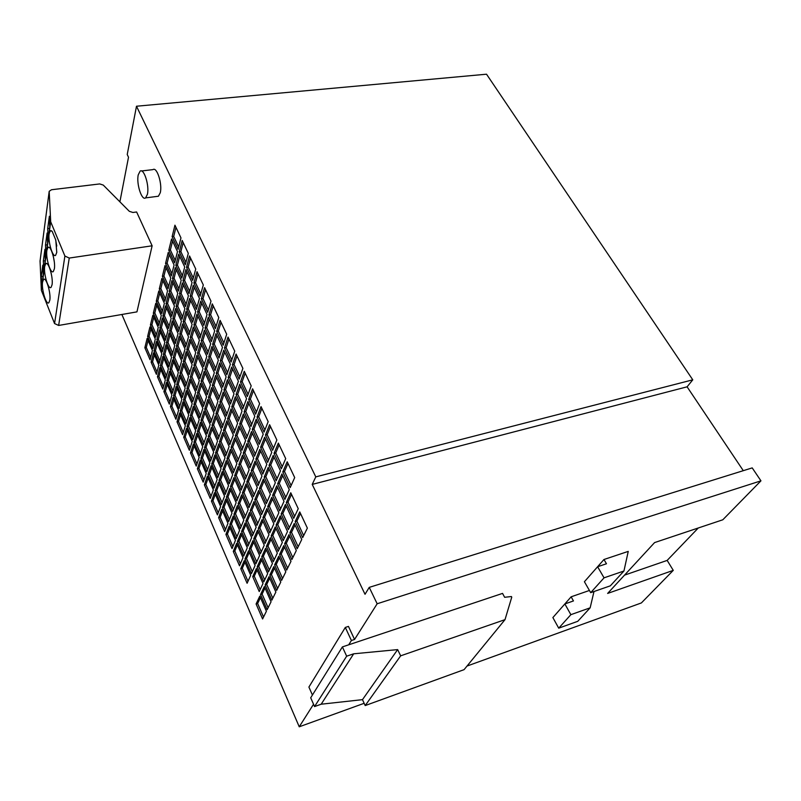 <?xml version="1.0" encoding="UTF-8"?>
<svg xmlns="http://www.w3.org/2000/svg" width="801" height="801" viewBox="0 0 801 801"><rect width="100%" height="100%" fill="white"/><g stroke="black" fill="none" stroke-linecap="round" stroke-linejoin="round"><path stroke-width="1.2" d="M42.553 282.052C41.352 289.211 46.268 305.471 48.831 302.748L49.812 300.225C51.084 293.146 46.118 276.655 43.564 279.409L42.553 282.052M44.686 266.443C43.454 273.782 48.39 290.142 51.034 287.389L52.065 284.745C53.367 277.496 48.37 260.896 45.747 263.669L44.686 266.443M51.214 273.411L51.815 276.715M46.869 250.373C45.607 257.902 50.583 274.363 53.287 271.579L54.378 268.806C55.71 261.376 50.683 244.665 47.99 247.469L46.869 250.373M53.327 256.39L54.288 261.757M49.121 233.832C47.84 241.542 52.826 258.112 55.619 255.309L56.761 252.385L55.79 240.07L52.155 231.279L50.303 230.778L49.121 233.832M55.619 239.659L56.771 246.047M147.394 194.363C149.567 185.792 143.96 168 140.115 171.134L138.253 174.828C136.18 183.519 141.727 201.021 145.602 197.887L147.394 194.363M156.986 196.425L158.418 196.235L160.27 192.731C162.533 184.18 156.916 166.488 152.971 169.622L141.487 170.973M743.298 470.678L687.098 386.823L692.775 379.824L486.527 74.203L136.49 106.233L127.229 154.503L128.51 157.226L119.89 201.822M590.748 574.527L603.964 559.509L606.467 563.764L597.596 566.748L584.41 581.726L590.687 592.67L604.054 577.831L623.949 571.003L610.342 585.831L590.687 592.67M559.098 610.492L571.133 596.815L573.456 600.94L564.855 603.944L552.87 617.571L558.718 628.164L577.771 621.306L590.157 607.819L593.992 591.518M597.596 566.748L604.054 577.831M558.718 628.164L570.873 614.667L564.855 603.944M570.873 614.667L590.157 607.819M623.949 571.003L628.244 551.388L603.964 559.509M152.13 245.797L136.621 211.985L132.916 212.475L129.321 211.314L103.279 185.091L99.704 183.93L51.494 189.747L49.191 191.319L50.693 221.797L41.362 290.322L54.558 323.554L58.643 325.446L136.951 311.869L152.13 245.797L69.246 258.062L58.643 325.446M271.179 535.929L278.167 551.348L282.353 542.447L275.274 526.918L271.179 535.929L272.811 535.479L279.108 549.346M261.717 556.795L268.455 571.954L272.44 563.503L265.602 548.234L261.717 556.795L263.309 556.345L269.386 569.982M252.715 576.64L259.234 591.549L263.018 583.508L256.41 568.49L252.715 576.64L254.277 576.179L260.155 589.596M229.877 524.455L236.115 538.723L239.589 530.322L233.261 515.964L229.877 524.455L231.419 524.044L236.966 536.68M238.117 503.769L244.565 518.267L248.21 509.436L241.672 494.848L238.117 503.769L239.689 503.358L245.416 516.194M246.768 482.042L253.436 496.76L257.271 487.479L250.513 472.66L246.768 482.042L248.38 481.631L254.297 494.678M244.986 558.998L251.414 573.686L255.098 565.516L248.58 550.728L244.986 558.998L246.548 558.547L252.315 571.694M262.918 517.696L269.797 532.875L273.862 523.834L266.883 508.545L262.918 517.696L264.55 517.256L270.708 530.843M182.187 240.45L179.264 251.894L185.301 264.741L188.305 253.356L182.187 240.45M174.938 225.181L172.115 236.696L178.062 249.351L180.966 237.887L174.938 225.181M233.281 551.438L239.519 565.806L243.003 557.716L236.685 543.258L233.281 551.438L234.823 551.008L240.38 563.804M250.272 510.587L256.921 525.426L260.776 516.485L254.027 501.556L250.272 510.587L251.874 510.167L257.812 523.373M266.383 546.502L273.251 561.781L277.336 553.111L270.368 537.711L266.383 546.502L268.005 546.042L274.182 559.799M257.161 566.848L263.789 581.876L267.674 573.626L260.946 558.487L257.161 566.848L258.743 566.387L264.72 579.904M237.376 541.596L243.714 556.074L247.289 547.784L240.861 533.216L237.376 541.596L238.928 541.176L244.575 554.062M254.788 499.734L261.557 514.683L265.501 505.511L258.633 490.462L254.788 499.734L256.4 499.303L262.438 512.62M274.633 564.865L281.602 580.395L285.807 571.844L278.738 556.214L274.633 564.865L276.255 564.395L282.563 578.432M265.131 584.9L271.859 600.159L275.854 592.049L269.026 576.68L265.131 584.9L266.713 584.43L272.811 598.227M256.09 603.964L262.598 618.963L266.403 611.243L259.794 596.134L256.09 603.964L257.642 603.493L263.539 617.05M183.709 437.256L189.366 450.282L192.2 441.471L186.483 428.375L183.709 437.256L185.211 436.915L190.067 448.099M190.438 415.649L196.265 428.845L199.229 419.614L193.331 406.347L190.438 415.649L191.96 415.319L196.966 426.643M197.487 393.011L203.484 406.387L206.598 396.705L200.52 383.248L197.487 393.011L199.038 392.68L204.205 404.165M197.386 468.755L203.194 482.132L206.207 473.511L200.32 460.054L197.386 468.755L198.898 468.395L203.945 479.999M212.015 425.381L218.202 439.158L221.507 429.666L215.249 415.819L212.015 425.381L213.587 425.031L218.953 436.976M279.569 554.452L286.658 570.112L290.983 561.351L283.784 545.571L279.569 554.452L281.211 553.992L287.639 568.139M269.817 575.008L276.665 590.407L280.771 582.077L273.822 566.577L269.817 575.008L271.429 574.537L277.627 588.455M260.545 594.552L267.174 609.681L271.068 601.771L264.36 586.532L260.545 594.552L262.117 594.082L268.115 607.759M225.902 534.437L232.05 548.595L235.434 540.385L229.206 526.137L225.902 534.437L227.434 534.017L232.881 546.562M233.942 514.242L240.29 528.62L243.844 520.009L237.416 505.531L233.942 514.242L235.504 513.831L241.141 526.567M242.393 493.046L248.951 507.644L252.685 498.592L246.037 483.894L242.393 493.046L243.985 492.635L249.802 505.571M240.771 568.7L247.098 583.268L250.693 575.298L244.275 560.63L240.771 568.7L242.323 568.249L247.99 581.296M258.262 528.41L265.021 543.468L268.986 534.657L262.137 519.499L258.262 528.41L259.874 527.969L265.932 541.446M197.537 353.201L203.644 366.568L206.808 356.315L200.62 342.878L197.537 353.201L199.119 352.891L204.335 364.305M257.501 530.172L253.727 538.863L260.375 553.791L264.24 545.201L257.501 530.172M252.986 540.575L249.301 549.045L255.839 563.864L259.614 555.483L252.986 540.575M218.783 443.794L215.539 453.046L221.707 466.913L225.041 457.751L218.783 443.794M176.14 306.413L181.997 319.209L184.881 308.695L178.953 295.829L176.14 306.413L177.702 306.132L182.628 316.886M190.298 337.381L196.325 350.548L199.389 340.205L193.291 326.968L190.298 337.381L191.88 337.081L196.996 348.265M169.211 291.254L174.978 303.869L177.772 293.276L171.935 280.6L169.211 291.254L170.773 290.993L175.599 301.536M183.169 321.782L189.106 334.768L192.08 324.335L186.072 311.289L183.169 321.782L184.741 321.501L189.757 332.465M235.334 435.904L241.912 450.302L245.617 440.54L238.938 426.052L235.334 435.904L236.956 435.524L242.733 448.149M219.874 402.082L226.262 416.049L229.737 406.087L223.269 392.029L219.874 402.082L221.476 401.742L227.023 413.857M204.876 369.261L211.074 382.818L214.338 372.655L208.06 359.018L204.876 369.261L206.458 368.941L211.794 380.575M284.635 543.769L291.854 559.569L296.3 550.567L288.971 534.647L284.635 543.769L286.297 543.308L292.836 557.586M162.383 276.305L168.07 288.75L170.773 278.087L165.016 265.582L162.383 276.305L163.935 276.055L168.671 286.398M243.244 453.196L249.922 467.814L253.737 458.172L246.958 443.464L243.244 453.196L244.866 452.805L250.763 465.691M227.544 418.873L234.032 433.051L237.617 423.178L231.048 408.921L227.544 418.873L229.156 418.502L234.823 430.868M212.315 385.551L218.613 399.309L221.987 389.246L215.609 375.399L212.315 385.551L213.917 385.221L219.354 397.096M244.265 371.284L240.49 382.037L247.309 396.525L251.184 385.872L244.265 371.284M239.139 379.153L242.893 368.39L236.085 354.042L232.42 364.886L239.139 379.153M207.679 312.3L210.993 301.156L204.585 287.659L201.361 298.873L207.679 312.3M220.095 320.34L216.66 331.374L223.169 345.211L226.693 334.257L220.095 320.34M228.025 337.061L224.48 348.004L231.089 362.052L234.733 351.188L228.025 337.061M189.537 255.95L186.523 267.324L192.651 280.36L195.754 269.046L189.537 255.95M197.006 271.689L193.892 282.983L200.11 296.21L203.314 284.976L197.006 271.689M212.275 303.869L208.951 315.003L215.369 328.63L218.783 317.576L212.275 303.869M214.898 454.868L211.724 463.889L217.802 477.656L221.056 468.725L214.898 454.868M207.609 438.457L204.525 447.579L210.523 461.156L213.677 452.114L207.609 438.457M211.384 427.273L208.23 436.615L214.308 450.282L217.542 441.031L211.384 427.273M175.9 348.125L173.196 357.897L178.863 370.633L181.637 360.931L175.9 348.125M172.666 359.829L170.022 369.391L175.609 382.047L178.323 372.555L172.666 359.829M165.967 344.75L163.404 354.382L168.911 366.878L171.544 357.306L165.967 344.75M169.101 332.946L166.478 342.808L172.075 355.364L174.758 345.571L169.101 332.946M255.609 414.167L259.614 403.624L252.585 388.805L248.68 399.449L255.609 414.167M294.698 477.576L287.199 461.766L282.783 471.929L290.172 487.629L294.698 477.576M173.537 395.734L179.114 408.48L181.847 399.288L176.2 386.472L173.537 395.734L175.029 395.414L179.784 406.247M180.005 373.206L185.762 386.122L188.615 376.49L182.798 363.504L180.005 373.206L181.537 372.896L186.423 383.869M186.783 349.606L192.711 362.693L195.714 352.59L189.707 339.434L186.783 349.606L188.345 349.306L193.391 360.42M241.572 531.514L248.01 546.112L251.664 537.611L245.136 522.923L241.572 531.514L243.134 531.093L248.881 544.079M268.175 421.666L261.026 406.608L257.011 417.141L264.05 432.099L268.175 421.666M285.707 458.633L278.337 443.083L274.052 453.376L281.321 468.815L285.707 458.633M276.866 439.999L269.607 424.7L265.461 435.113L272.61 450.312L276.866 439.999M183.359 361.541L189.196 374.548L192.12 364.685L186.212 351.619L183.359 361.541L184.901 361.241L189.867 372.285M176.731 384.6L182.398 397.426L185.191 388.024L179.454 375.118L176.731 384.6L178.243 384.28L183.069 395.183M170.413 406.618L175.91 419.283L178.573 410.302L173.006 397.556L170.413 406.618L171.895 406.297L176.57 417.051M147.604 336.48L152.901 348.565L155.304 339.063L149.957 326.918L147.604 336.48L149.076 336.21L153.482 346.252M153.321 313.231L158.758 325.456L161.281 315.514L155.774 303.229L153.321 313.231L154.823 312.971L159.349 323.123M159.289 288.901L164.896 301.266L167.539 290.853L161.862 278.428L159.289 288.901L160.831 288.64L165.487 298.923M160.4 365.707L165.827 378.122L168.4 368.76L162.903 356.295L160.4 365.707L161.882 365.416L166.458 375.839M172.846 318.828L178.603 331.544L181.426 321.281L175.589 308.495L172.846 318.828L174.398 318.548L179.244 329.231M177.021 421.837L182.588 434.673L185.341 425.772L179.694 412.865L177.021 421.837L178.503 421.506L183.269 432.47M153.962 350.998L159.319 363.243L161.812 353.812L156.385 341.506L153.962 350.998L155.444 350.718L159.92 360.951M159.85 327.919L165.366 340.305L167.97 330.443L162.393 317.987L159.85 327.919L161.361 327.639L165.977 338.002M166.027 303.759L171.704 316.295L174.428 305.962L168.681 293.356L166.027 303.759L167.559 303.489L172.315 313.972M166.918 380.615L172.425 393.201L175.079 383.919L169.502 371.274L166.918 380.615L168.41 380.315L173.076 390.938M179.764 334.107L185.612 347.003L188.515 336.82L182.598 323.854L179.764 334.107L181.316 333.817L186.263 344.71M193.912 365.326L199.92 378.603L203.013 368.59L196.926 355.243L193.912 365.326L195.474 365.016L200.62 376.35M186.913 388.725L192.741 401.822L195.694 392.28L189.787 379.113L186.913 388.725L188.445 388.405L193.431 399.589M162.903 315.974L168.5 328.44L171.164 318.347L165.497 305.812L162.903 315.974L164.425 315.704L169.111 326.127M156.876 339.584L162.313 351.909L164.856 342.257L159.349 329.882L156.876 339.584L158.368 339.314L162.913 349.606M151.109 362.162L156.395 374.327L158.828 365.106L153.482 352.881L151.109 362.162L152.57 361.872L156.996 372.044M245.867 521.181L252.405 535.899L256.16 527.188L249.522 512.38L245.867 521.181L247.449 520.76L253.286 533.856M163.895 391.599L169.321 404.094L171.905 395.033L166.418 382.467L163.895 391.599L165.366 391.288L169.962 401.852M176.44 346.142L182.197 358.958L185.041 349.016L179.204 336.13L176.44 346.142L177.982 345.852L182.848 356.675M190.368 377.161L196.295 390.347L199.309 380.575L193.311 367.319L190.368 377.161L191.92 376.85L196.986 388.105M183.539 400.009L189.286 413.026L192.16 403.704L186.343 390.628L183.539 400.009L185.061 399.689L189.967 410.803M231.109 447.449L237.577 461.736L241.181 452.225L234.623 437.847L231.109 447.449L232.701 447.068L238.388 459.594M222.958 469.706L229.216 483.774L232.65 474.723L226.303 460.565L222.958 469.706L224.52 469.326L230.017 481.661M215.189 490.903L221.256 504.77L224.53 496.149L218.383 482.192L215.189 490.903L216.721 490.522L222.057 502.678M193.932 442.322L199.749 455.619L202.733 446.688L196.846 433.321L193.932 442.322L195.444 441.972L200.47 453.446M201.021 420.425L207.018 433.902L210.152 424.54L204.075 410.993L201.021 420.425L202.573 420.084L207.749 431.709M208.46 397.456L214.648 411.123L217.942 401.301L211.664 387.554L208.46 397.456L210.042 397.116L215.389 408.91M208 474.482L213.987 488.149L217.161 479.429L211.104 465.671L208 474.482L209.532 474.112L214.758 486.027M223.449 430.537L229.817 444.615L233.321 434.993L226.853 420.835L223.449 430.537L225.041 430.177L230.608 442.452M226.983 458.713L233.341 472.89L236.866 463.619L230.408 449.351L226.983 458.713L228.565 458.332L234.152 470.768M219.023 480.43L225.191 494.397L228.535 485.566L222.298 471.509L219.023 480.43L220.575 480.049L225.992 492.295M211.444 501.136L217.421 514.893L220.615 506.472L214.558 492.625L211.444 501.136L212.966 500.745L218.212 512.81M187.034 426.583L192.771 439.689L195.674 430.668L189.867 417.491L187.034 426.583L188.545 426.242L193.482 437.496M193.922 404.465L199.829 417.752L202.873 408.3L196.886 394.933L193.922 404.465L195.464 404.135L200.54 415.539M201.131 381.276L207.229 394.743L210.423 384.83L204.245 371.284L201.131 381.276L202.703 380.956L207.95 392.51M200.921 458.292L206.818 471.769L209.892 462.938L203.925 449.381L200.921 458.292L202.443 457.932L207.559 469.626M215.9 413.877L222.177 427.744L225.572 418.022L219.204 404.074L215.9 413.877L217.482 413.526L222.938 425.561M234.623 475.754L241.091 490.142L244.716 480.97L238.167 466.492L234.623 475.754L236.215 475.353L241.922 488.039M226.433 497.211L232.68 511.388L236.135 502.658L229.797 488.4L226.433 497.211L227.985 496.82L233.512 509.306M218.623 517.666L224.68 531.624L227.965 523.313L221.827 509.266L218.623 517.666L220.145 517.266L225.492 529.561M144.851 347.734L150.057 359.739L152.42 350.448L147.144 338.372L144.851 347.734L146.303 347.454L150.648 357.436M150.428 324.986L155.794 337.141L158.258 327.419L152.831 315.204L150.428 324.986L151.92 324.715L156.385 334.818M156.275 301.206L161.792 313.501L164.375 303.329L158.788 290.973L156.275 301.206L157.787 300.946L162.383 311.158M157.457 376.78L162.813 389.116L165.326 379.964L159.9 367.569L157.457 376.78L158.928 376.49L163.434 386.843M169.622 330.953L175.299 343.599L178.052 333.576L172.305 320.871L169.622 330.953L171.154 330.673L175.93 341.296M238.878 464.62L245.446 479.118L249.161 469.716L242.503 455.118L238.878 464.62L240.49 464.22L246.287 477.006M230.478 486.618L236.836 500.895L240.37 491.954L233.932 477.576L230.478 486.618L232.05 486.217L237.667 498.803M222.478 507.564L228.635 521.621L232 513.111L225.762 498.953L222.478 507.564L224.02 507.163L229.456 519.559M190.508 452.895L196.235 466.092L199.159 457.381L193.351 444.104L190.508 452.895L192 452.545L196.956 463.939M197.436 431.499L203.344 444.885L206.398 435.754L200.42 422.287L197.436 431.499L198.968 431.158L204.075 442.703M204.696 409.081L210.793 422.648L213.997 413.066L207.829 399.419L204.696 409.081L206.257 408.74L211.524 420.445M204.365 484.835L210.252 498.402L213.356 489.882L207.389 476.225L204.365 484.835L205.877 484.455L211.023 496.29M219.444 441.932L225.712 455.899L229.126 446.517L222.768 432.46L219.444 441.932L221.016 441.561L226.503 453.746M260.605 447.308L267.634 462.387L271.779 452.345L264.65 437.166L260.605 447.308L262.277 446.908L268.505 460.265M277.617 483.824L284.876 499.393L289.281 489.611L281.912 473.932L277.617 483.824L279.299 483.393L285.807 497.321M295.189 521.541L302.678 537.611L307.364 528.109L299.754 511.909L295.189 521.541L296.881 521.071L303.669 535.599M212.635 344.32L219.033 358.067L222.468 347.384L215.98 333.556L212.635 344.32L214.257 344.009L219.764 355.804M286.337 502.527L293.707 518.347L298.242 508.695L290.763 492.765L286.337 502.527L288.02 502.087L294.658 516.305M269.046 465.421L276.185 480.74L280.46 470.828L273.211 455.409L269.046 465.421L270.718 465.011L277.086 478.648M179.524 293.697L185.462 306.573L188.415 295.799L182.398 282.863L179.524 293.697L181.096 293.426L186.102 304.24M165.547 263.419L171.324 275.924L174.087 265.011L168.25 252.435L165.547 263.419L167.119 263.169L171.925 273.572M247.709 441.491L254.508 456.22L258.423 446.317L251.524 431.499L247.709 441.491L249.351 441.101L255.349 454.077M231.749 406.898L238.338 421.186L242.022 411.063L235.344 396.695L231.749 406.898L233.381 406.548L239.139 419.003M208.701 356.946L214.998 370.593L218.353 360.18L211.965 346.443L208.701 356.946L210.313 356.625L215.729 368.35M223.95 389.997L230.448 404.064L234.012 393.842L227.434 379.694L223.95 389.997L225.572 389.656L231.219 401.862M239.669 424.059L246.358 438.568L250.162 428.555L243.374 413.957L239.669 424.059L241.301 423.689L247.179 436.405M216.27 373.346L222.668 387.203L226.122 376.881L219.644 362.943L216.27 373.346L217.882 373.016L223.409 384.981M201.241 340.785L207.449 354.232L210.703 343.719L204.415 330.192L201.241 340.785L202.843 340.475L208.15 351.959M186.653 309.166L192.681 322.222L195.734 311.539L189.627 298.413L186.653 309.166L188.245 308.886L193.341 319.919M172.485 278.448L178.343 291.133L181.196 280.29L175.269 267.544L172.485 278.448L174.057 278.187L178.953 288.791M193.902 324.856L200.01 338.112L203.164 327.509L196.966 314.182L193.902 324.856L195.494 324.565L200.691 335.819M267.694 506.693L274.693 522.002L278.868 512.73L271.769 497.311L267.694 506.693L269.336 506.262L275.614 519.959M251.264 470.758L258.052 485.596L261.977 476.074L255.098 461.136L251.264 470.758L252.896 470.357L258.913 483.494M276.095 525.086L283.204 540.635L287.509 531.494L280.3 515.834L276.095 525.086L277.747 524.635L284.155 538.622M259.414 488.59L266.302 503.659L270.358 494.257L263.369 479.078L259.414 488.59L261.056 488.169L267.194 501.586M252.295 429.476L259.214 444.315L263.229 434.152L256.21 419.213L252.295 429.476L253.957 429.086L260.065 442.172M168.791 250.212L174.648 262.798L177.492 251.614L171.554 238.968L168.791 250.212L170.373 249.982L175.249 260.435M182.978 280.67L189.016 293.627L192.04 282.593L185.922 269.577L182.978 280.67L184.57 280.41L189.657 291.294M197.587 312.02L203.794 325.366L207.028 314.493L200.731 301.086L197.587 312.02L199.199 311.739L204.485 323.063M228.135 377.601L234.733 391.769L238.398 381.286L231.699 367.028L228.135 377.601L229.777 377.261L235.514 389.556M244.115 411.914L250.923 426.522L254.818 416.25L247.92 401.551L244.115 411.914L245.777 411.544L251.754 424.36M220.325 360.84L226.823 374.788L230.378 364.205L223.779 350.167L220.325 360.84L221.957 360.51L227.574 372.555M236.065 394.623L242.773 409.011L246.548 398.628L239.749 384.16L236.065 394.623L237.707 394.272L243.564 406.818M281.151 513.962L288.38 529.641L292.806 520.25L285.456 504.46L281.151 513.962L282.823 513.511L289.341 527.619M255.879 459.183L262.778 474.142L266.813 464.36L259.814 449.311L255.879 459.183L257.522 458.783L263.649 472.029M272.59 495.408L279.709 510.848L284.005 501.326L276.776 485.776L272.59 495.408L274.252 494.978L280.64 508.795M289.842 532.805L297.191 548.735L301.757 539.484L294.287 523.433L289.842 532.805L291.524 532.335L298.182 546.743M264.17 477.156L271.179 492.355L275.344 482.693L268.225 467.404L264.17 477.156L265.822 476.735L272.08 490.262M205.056 328.05L211.364 341.596L214.688 330.813L208.3 317.196L205.056 328.05L206.668 327.749L212.065 339.314M190.227 296.23L196.355 309.376L199.479 298.423L193.271 285.216L190.227 296.23L191.829 295.959L197.016 307.063M175.83 265.331L181.777 278.097L184.711 266.983L178.683 254.157L175.83 265.331L177.421 265.081L182.398 275.744M180.245 411.043L185.902 423.979L188.716 414.868L182.988 401.872L180.245 411.043L181.747 410.723L186.583 421.757M136.49 106.233L315.784 476.885L312.22 484.405L365.026 594.282L369.241 587.373L377.161 603.764L354.563 639.458L348.455 626.412L345.311 627.433L308.906 687.058L312.42 695.028M121.882 314.483L299.244 726.797L364.155 703.298M313.541 704.229L299.244 726.797M342.387 646.918L310.708 697.781L314.563 706.562L321.181 704.209L362.483 699.653L365.196 705.571L464.079 669.646L505.01 619.644L511.749 597.186L511.408 596.535L504.64 597.286L502.547 593.401L342.387 646.918L346.663 656.189L353.682 653.806L397.646 649.601L400.66 655.829L505.01 619.644M377.161 603.764L760.95 480.84L722.802 519.789L654.587 542.587L607.629 593.431L673.271 570.362L667.163 560.41L698.282 527.989M624.52 575.138L667.163 560.41M673.271 570.362L641.381 602.933L467.023 666.052M760.95 480.84L752.209 467.894L369.241 587.373M315.784 476.885L692.775 379.824M571.133 596.815L589.426 590.467M348.695 644.815L351.399 640.51L354.563 639.458M312.22 484.405L687.098 386.823M346.663 656.189L314.563 706.562M353.682 653.806L321.181 704.209M397.646 649.601L362.483 699.653M400.66 655.829L365.196 705.571M351.399 640.51L345.311 627.433M183.829 403.784L181.747 410.723M179.684 256.28L177.421 265.081M194.243 287.279L191.829 295.959M209.241 319.209L206.668 327.749M269.016 469.096L265.822 476.735M295.018 524.995L291.524 532.335M277.546 487.439L274.252 494.978M260.615 451.043L257.522 458.783M286.207 506.062L282.823 513.511M240.62 386.022L237.707 394.272M224.691 352.11L221.957 360.51M248.781 403.384L245.777 411.544M232.6 368.931L229.777 377.261M201.682 303.118L199.199 311.739M186.903 271.669L184.57 280.41M172.555 241.121L170.373 249.982M257.061 421.016L253.957 429.086M264.14 480.77L261.056 488.169M281.031 517.436L277.747 524.635M255.889 462.858L252.896 470.357M272.52 498.953L269.336 506.262M197.907 316.205L195.494 324.565M176.25 269.647L174.057 278.187M190.578 300.465L188.245 308.886M205.336 332.185L202.843 340.475M220.535 364.866L217.882 373.016M244.215 415.779L241.301 423.689M228.315 381.576L225.572 389.656M212.876 348.405L210.313 356.625M236.205 398.548L233.381 406.548M252.355 433.271L249.351 441.101M169.241 254.578L167.119 263.169M183.359 284.946L181.096 293.426M274.012 457.111L270.718 465.011M291.524 494.397L288.02 502.087M216.901 335.529L214.257 344.009M300.495 513.491L296.881 521.071M282.703 475.604L279.299 483.393M265.471 438.918L262.277 446.908M223.589 434.272L221.016 441.561M208.16 477.987L205.877 484.455M208.681 401.301L206.257 408.74M201.241 424.15L198.968 431.158M194.152 445.937L192 452.545M226.513 500.655L224.02 507.163M234.703 479.308L232.05 486.217M243.304 456.87L240.49 464.22M173.226 322.913L171.154 330.673M160.771 369.561L158.928 376.49M159.729 293.066L157.787 300.946M153.752 317.286L151.92 324.715M148.045 340.425L146.303 347.454M222.568 510.948L220.145 517.266M230.558 490.112L227.985 496.82M238.948 468.235L236.215 475.353M220.055 405.937L217.482 413.526M204.716 451.193L202.443 457.932M205.126 373.216L202.703 380.956M197.737 396.845L195.464 404.135M190.698 419.374L188.545 426.242M215.309 494.357L212.966 500.745M223.068 473.261L220.575 480.049M231.219 451.123L228.565 458.332M227.694 422.658L225.041 430.177M211.885 467.454L209.532 474.112M212.535 389.456L210.042 397.116M204.916 412.865L202.573 420.084M197.657 435.173L195.444 441.972M219.144 483.934L216.721 490.522M227.094 462.327L224.52 469.326M235.434 439.639L232.701 447.068M187.204 392.55L185.061 399.689M194.192 369.271L191.92 376.85M180.115 338.142L177.982 345.852M167.269 384.43L165.366 391.288M250.262 514.022L247.449 520.76M154.363 354.903L152.57 361.872M160.26 331.924L158.368 339.314M166.438 307.884L164.425 315.704M190.658 381.046L188.445 388.405M197.817 357.206L195.474 365.016M183.519 325.887L181.316 333.817M170.373 373.256L168.41 380.315M169.632 295.439L167.559 303.489M163.314 320.05L161.361 327.639M157.276 343.539L155.444 350.718M180.525 414.768L178.503 421.506M176.53 310.558L174.398 318.548M163.784 358.297L161.882 365.416M162.823 280.54L160.831 288.64M156.706 305.311L154.823 312.971M150.868 328.981L149.076 336.21M173.857 399.499L171.895 406.297M180.325 377.081L178.243 384.28M187.104 353.601L184.901 361.241M270.448 426.472L267.154 434.713L273.491 448.18M267.154 434.713L265.461 435.113M279.149 444.805L275.744 452.965L282.232 466.713M275.744 452.965L274.052 453.376M261.887 408.42L258.683 416.76L264.901 429.937M258.683 416.76L257.011 417.141M245.867 524.555L243.134 531.093M190.618 341.436L188.345 349.306M183.679 365.476L181.537 372.896M177.051 388.415L175.029 395.414M288 463.449L284.485 471.499L291.103 485.546M284.485 471.499L282.783 471.929M253.456 390.658L250.353 399.088L256.44 411.994M250.353 399.088L248.68 399.449M170.012 334.978L168 342.518L172.696 353.071M168 342.518L166.478 342.808M166.858 346.773L164.906 354.102L169.542 364.585M164.906 354.102L163.404 354.382M173.547 361.822L171.534 369.091L176.26 379.784M171.534 369.091L170.022 369.391M176.791 350.117L174.718 357.606L179.514 368.36M174.718 357.606L173.196 357.897M212.205 429.116L209.782 436.255L215.069 448.119M209.782 436.255L208.23 436.615M208.42 440.29L206.067 447.218L211.274 459.003M206.067 447.218L204.525 447.579M215.689 456.66L213.266 463.519L218.573 475.524M213.266 463.519L211.724 463.889M213.236 305.892L210.583 314.713L216.07 326.347M210.583 314.713L208.951 315.003M197.997 273.762L195.504 282.713L200.771 293.887M195.504 282.713L193.892 282.983M190.538 258.052L188.135 267.073L193.291 278.017M188.135 267.073L186.523 267.324M228.956 339.013L226.132 347.684L231.849 359.809M226.132 347.684L224.48 348.004M221.036 322.322L218.303 331.073L223.9 342.948M218.303 331.073L216.66 331.374M205.557 289.702L202.993 298.593L208.36 309.987M202.993 298.593L201.361 298.873M236.996 355.954L234.082 364.555L239.92 376.931M234.082 364.555L232.42 364.886M245.156 373.166L242.152 381.687L248.11 394.322M242.152 381.687L240.49 382.037M216.49 377.311L213.917 385.221M231.889 410.763L229.156 418.502M247.769 445.226L244.866 452.805M165.997 267.704L163.935 276.055M289.682 536.199L286.297 543.308M208.951 360.961L206.458 368.941M224.13 393.912L221.476 401.742M239.769 427.864L236.956 435.524M187.013 313.331L184.741 321.501M172.896 282.703L170.773 290.993M194.222 328.971L191.88 337.081M179.905 297.902L177.702 306.132M219.594 445.596L217.101 452.675L222.488 464.77M217.101 452.675L215.539 453.046M253.687 542.167L250.883 548.605L256.741 561.861M250.883 548.605L249.301 549.045M258.222 531.774L255.319 538.422L261.276 551.779M255.319 538.422L253.727 538.863M201.532 344.851L199.119 352.891M262.868 521.111L259.874 527.969M244.966 562.192L242.323 568.249M246.798 485.596L243.985 492.635M238.157 507.203L235.504 513.831M229.927 527.789L227.434 534.017M265.011 588.014L262.117 594.082M274.503 568.089L271.429 574.537M284.485 547.113L281.211 553.992M216.08 417.661L213.587 425.031M201.111 461.857L198.898 468.395M201.381 385.171L199.038 392.68M194.172 408.24L191.96 415.319M187.294 430.247L185.211 436.915M260.445 597.606L257.642 603.493M269.697 578.172L266.713 584.43M279.429 557.736L276.255 564.395M259.394 492.134L256.4 499.303M241.572 534.838L238.928 541.176M261.637 560.039L258.743 566.387M271.078 539.283L268.005 546.042M254.768 503.218L251.874 510.167M237.386 544.86L234.823 551.008M175.96 227.334L173.707 236.465L178.663 246.978M173.707 236.465L172.115 236.696M183.199 242.583L180.866 251.654L185.922 262.378M180.866 251.654L179.264 251.894M267.634 510.177L264.55 517.256M249.271 552.3L246.548 558.547M251.294 474.372L248.38 481.631M242.423 496.53L239.689 503.358M233.992 517.616L231.419 524.044M257.081 570.022L254.277 576.179M266.292 549.786L263.309 556.345M275.995 528.5L272.811 535.479M50.693 221.797L64.901 256.03L69.246 258.062M49.131 191.819L40.05 261.016L41.362 290.322M43.344 261.006L44.916 249.331L45.277 260.075L43.805 270.878L43.344 261.006L45.116 260.746M45.487 245.056L47.099 233.031L47.599 242.983L45.967 254.968L45.487 245.056L47.259 244.806M47.69 228.625L49.362 216.25L49.752 227.144L48.19 238.598L47.69 228.625L49.472 228.385M41.262 276.515L42.783 265.161L43.244 275.013L41.702 286.337L41.262 276.515L43.034 276.245M64.901 256.03L54.558 323.554M49.131 191.87L40.05 261.016M145.602 197.887L158.418 196.235M51.284 230.648L50.303 230.778M48.931 247.329L47.99 247.469M46.658 263.539L45.747 263.669M44.445 279.269L43.564 279.409"/></g></svg>
